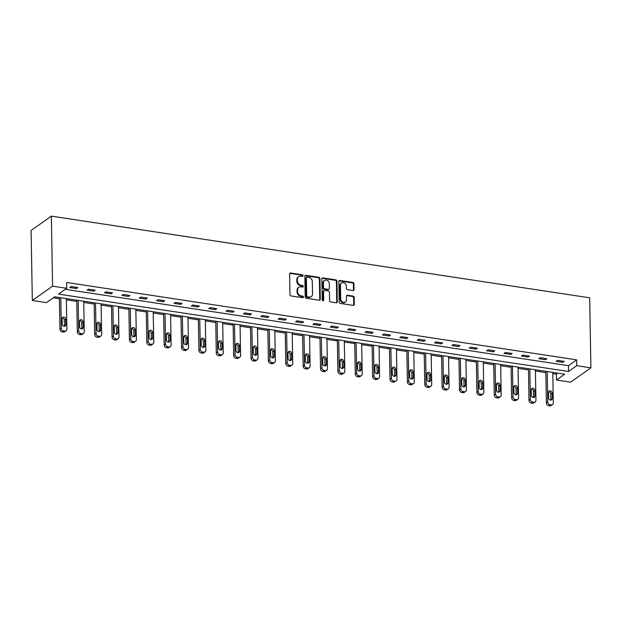 <?xml version="1.0" encoding="UTF-8"?>
<svg xmlns="http://www.w3.org/2000/svg" width="622" height="622" viewBox="0 0 622 622"><rect width="100%" height="100%" fill="white"/><g stroke="black" fill="none" stroke-linecap="round" stroke-linejoin="round"><path stroke-width="0.93" d="M303.07 275.709A0.855 0.715 54.7 0 0 302.292 274.792L290.676 273.035A1.221 1.026 54.7 0 0 289.603 274.014L289.969 294.626A1.221 1.026 54.7 0 0 291.08 295.94L302.696 297.705A0.855 0.715 54.7 0 0 302.665 296.095L301.165 295.87A3.895 3.281 54.7 0 1 297.604 291.671L297.573 289.953A3.895 3.281 54.7 0 1 298.817 287.302A3.895 3.281 54.7 0 1 301.001 286.82L302.51 287.053A0.855 0.715 54.7 0 0 302.479 285.444L300.978 285.218A3.895 3.281 54.7 0 1 297.417 281.02L297.386 279.301A3.895 3.281 54.7 0 1 298.63 276.65A3.895 3.281 54.7 0 1 300.815 276.168L302.323 276.401A0.855 0.715 54.7 0 0 303.07 275.709M302.471 276.401A0.855 0.715 54.7 0 0 301.748 275.181L290.132 273.416A1.221 1.026 54.7 0 0 289.759 273.431M302.844 297.713A0.855 0.715 54.7 0 0 302.121 296.484L300.613 296.259L301.165 295.87M302.657 287.061A0.855 0.715 54.7 0 0 301.934 285.832L300.426 285.607L300.978 285.218M352.962 290.536A1.221 1.026 54.7 0 0 354.035 289.557L353.934 283.772A1.221 1.026 54.7 0 0 352.822 282.458L339.923 280.506A1.221 1.026 54.7 0 0 338.85 281.486L339.208 302.098A1.221 1.026 54.7 0 0 340.32 303.412L353.218 305.371A1.221 1.026 54.7 0 0 354.291 304.391L354.175 297.402A1.221 1.026 54.7 0 0 353.063 296.088L347.542 295.256A1.221 1.026 54.7 0 0 346.47 296.235L346.524 299.695A3.258 2.745 54.7 0 1 345.482 301.911A3.258 2.745 54.7 0 1 342.395 301.825A3.258 2.745 54.7 0 1 340.677 298.809L340.444 285.234A3.258 2.745 54.7 0 1 341.486 283.018A3.258 2.745 54.7 0 1 344.572 283.103A3.258 2.745 54.7 0 1 346.291 286.128L346.33 288.39A1.221 1.026 54.7 0 0 347.441 289.697L352.962 290.536M65.279 289.316L568.446 365.658L576.656 359.85L576.757 365.682L590.9 367.827L589.679 297.814L51.354 216.137L31.1 230.467L32.321 300.48L46.463 302.626L54.674 296.818L564.714 374.203L556.503 380.011L570.646 382.157L590.9 367.827M576.656 359.85L66.616 282.466L66.717 288.305L52.575 286.159L51.354 216.137M319.941 278.617A1.221 1.026 54.7 0 0 318.829 277.303L305.931 275.344A1.221 1.026 54.7 0 0 304.858 276.323L305.215 296.943A1.221 1.026 54.7 0 0 306.327 298.257L319.226 300.208A1.221 1.026 54.7 0 0 320.299 299.229L319.941 278.617L319.389 278.998A1.221 1.026 54.7 0 0 318.277 277.692L305.379 275.733A1.221 1.026 54.7 0 0 305.005 275.748M322.927 277.925L335.826 279.884A1.221 1.026 54.7 0 1 336.937 281.191L337.295 301.81A1.221 1.026 54.7 0 1 336.222 302.79L330.702 301.95A1.221 1.026 54.7 0 1 329.59 300.644L329.442 292.278A1.221 1.026 54.7 0 0 328.33 290.972L324.668 290.412A1.221 1.026 54.7 0 0 323.595 291.391L323.751 300.099A0.855 0.715 54.7 0 1 322.219 299.866L321.854 278.905A1.221 1.026 54.7 0 1 322.927 277.925L322.375 278.314L335.274 280.265L335.826 279.884M69.742 287.527L76.428 288.538L77.797 287.574L71.11 286.555L69.742 287.527M87.119 290.163L93.798 291.174L95.166 290.21L88.487 289.191L87.119 290.163M104.488 292.799L111.167 293.809L112.535 292.845L105.857 291.827L104.488 292.799M121.858 295.434L128.544 296.445L129.912 295.481L123.226 294.463L121.858 295.434M139.235 298.07L145.913 299.081L147.282 298.117L140.603 297.098L139.235 298.07M156.604 300.706L163.291 301.717L164.659 300.753L157.972 299.734L156.604 300.706M173.981 303.342L180.66 304.352L182.028 303.388L175.35 302.37L173.981 303.342M191.351 305.977L198.029 306.988L199.398 306.024L192.719 305.005L191.351 305.977M208.72 308.613L215.406 309.624L216.775 308.66L210.088 307.641L208.72 308.613M226.097 311.249L232.776 312.26L234.144 311.295L227.465 310.277L226.097 311.249M243.466 313.885L250.153 314.895L251.521 313.931L244.835 312.913L243.466 313.885M260.843 316.52L267.522 317.531L268.891 316.567L262.212 315.548L260.843 316.52M278.213 319.156L284.892 320.167L286.26 319.203L279.581 318.184L278.213 319.156M295.582 321.792L302.269 322.802L303.637 321.838L296.951 320.82L295.582 321.792M312.959 324.427L319.638 325.438L321.006 324.474L314.328 323.456L312.959 324.427M330.329 327.063L337.015 328.074L338.384 327.11L331.697 326.091L330.329 327.063M347.706 329.699L354.385 330.71L355.753 329.746L349.074 328.727L347.706 329.699M365.075 332.335L371.754 333.345L373.122 332.381L366.444 331.363L365.075 332.335M382.444 334.97L389.131 335.981L390.499 335.017L383.813 333.998L382.444 334.97M399.822 337.606L406.5 338.617L407.869 337.653L401.19 336.634L399.822 337.606M417.191 340.242L423.877 341.253L425.246 340.288L418.559 339.27L417.191 340.242M434.568 342.877L441.247 343.888L442.615 342.924L435.936 341.906L434.568 342.877M451.937 345.513L458.616 346.524L459.985 345.56L453.306 344.541L451.937 345.513M469.307 348.149L475.993 349.16L477.362 348.196L470.675 347.177L469.307 348.149M486.684 350.785L493.363 351.795L494.731 350.831L488.052 349.813L486.684 350.785M504.053 353.42L510.74 354.431L512.108 353.467L505.422 352.449L504.053 353.42M521.43 356.056L528.109 357.067L529.477 356.103L522.799 355.084L521.43 356.056M538.8 358.692L545.478 359.703L546.847 358.738L540.168 357.72L538.8 358.692M556.177 361.328L562.856 362.338L564.224 361.374L557.545 360.356L556.177 361.328M53.243 297.837L59.409 298.77M66.367 299.827L76.786 301.406M83.745 302.463L94.155 304.041M101.114 305.099L111.532 306.677M118.483 307.734L128.902 309.313M135.86 310.37L146.271 311.949M153.23 313.006L163.648 314.584M170.607 315.642L181.018 317.22M187.976 318.277L198.395 319.856M205.346 320.913L215.764 322.491M222.723 323.549L233.133 325.127M240.092 326.185L250.51 327.763M257.469 328.82L267.88 330.399M274.838 331.456L285.257 333.034M292.208 334.092L302.626 335.67M309.585 336.727L319.996 338.306M326.954 339.363L337.373 340.942M344.331 341.999L354.742 343.577M361.701 344.635L372.119 346.213M379.07 347.27L389.489 348.849M396.447 349.906L406.858 351.484M413.817 352.542L424.235 354.12M431.194 355.178L441.604 356.756M448.563 357.813L458.982 359.392M465.94 360.449L476.351 362.027M483.31 363.085L493.728 364.663M500.679 365.72L511.097 367.299M518.056 368.356L528.467 369.935M535.425 370.992L545.844 372.57M552.803 373.628L556.402 374.172L557.841 373.161M556.402 374.172L556.503 380.011M66.717 288.305L58.507 294.113L568.547 371.49L576.757 365.682M52.575 286.159L32.321 300.48M568.446 365.658L568.547 371.49M76.428 288.538L76.405 287.364M93.798 291.174L93.774 290M111.167 293.809L111.151 292.635M128.544 296.445L128.521 295.271M145.913 299.081L145.898 297.907M163.291 301.717L163.267 300.543M180.66 304.352L180.637 303.178M198.029 306.988L198.014 305.814M215.406 309.624L215.383 308.45M232.776 312.26L232.76 311.086M250.153 314.895L250.13 313.721M267.522 317.531L267.499 316.357M284.892 320.167L284.876 318.993M302.269 322.802L302.245 321.628M319.638 325.438L319.622 324.264M337.015 328.074L336.992 326.9M354.385 330.71L354.361 329.536M371.754 333.345L371.738 332.171M389.131 335.981L389.108 334.807M406.5 338.617L406.485 337.443M423.877 341.253L423.854 340.078M441.247 343.888L441.223 342.714M458.616 346.524L458.601 345.35M475.993 349.16L475.97 347.986M493.363 351.795L493.347 350.621M510.74 354.431L510.716 353.257M528.109 357.067L528.086 355.893M545.478 359.703L545.463 358.529M562.856 362.338L562.832 361.164M298.63 276.65L298.086 277.039A3.895 3.281 54.7 0 0 296.834 279.69L297.386 279.301M300.426 285.607A3.895 3.281 54.7 0 1 296.865 281.408L296.834 279.69M298.817 287.302L298.272 287.691A3.895 3.281 54.7 0 0 297.021 290.342L297.573 289.953M300.613 296.259A3.895 3.281 54.7 0 1 297.052 292.06L297.021 290.342M319.599 300.201A1.221 1.026 54.7 0 0 319.755 299.617L319.389 278.998M307.159 277.132A0.855 0.715 54.7 0 0 306.405 277.816L306.724 295.916A0.855 0.715 54.7 0 0 307.501 296.834L309.087 297.075A3.895 3.281 54.7 0 0 311.272 296.593A3.895 3.281 54.7 0 0 312.524 293.942L312.306 281.572A3.895 3.281 54.7 0 0 308.745 277.373L307.159 277.132M306.677 277.241L306.133 277.622A0.855 0.715 54.7 0 0 305.861 278.205L306.405 277.816M311.272 296.593L310.728 296.982A3.895 3.281 54.7 0 1 308.543 297.464L306.957 297.223A0.855 0.715 54.7 0 1 306.172 296.305L305.861 278.205M336.595 302.782A1.221 1.026 54.7 0 0 336.751 302.199L336.393 281.579A1.221 1.026 54.7 0 0 335.274 280.265M323.984 290.567L323.44 290.948A1.221 1.026 54.7 0 0 323.051 291.78L323.199 300.488L323.751 300.099M329.295 283.601A3.258 2.745 54.7 0 0 327.576 280.584A3.258 2.745 54.7 0 0 324.49 280.499A3.258 2.745 54.7 0 0 323.448 282.715L323.526 287.496A1.221 1.026 54.7 0 0 324.645 288.81L328.307 289.362A1.221 1.026 54.7 0 0 329.38 288.383L329.295 283.601M324.49 280.499L323.938 280.887A3.258 2.745 54.7 0 0 322.896 283.103L323.448 282.715M328.984 289.214L328.439 289.603A1.221 1.026 54.7 0 1 327.755 289.751L324.093 289.199A1.221 1.026 54.7 0 1 322.981 287.885L322.896 283.103M341.486 283.018L340.934 283.407A3.258 2.745 54.7 0 0 339.892 285.622L340.444 285.234M345.482 301.911L344.938 302.3A3.258 2.745 54.7 0 1 341.843 302.214A3.258 2.745 54.7 0 1 340.133 299.198L339.892 285.622M353.591 305.355A1.221 1.026 54.7 0 0 353.747 304.78L353.623 297.79A1.221 1.026 54.7 0 0 352.511 296.476L346.99 295.644A1.221 1.026 54.7 0 0 346.617 295.652M353.335 290.521A1.221 1.026 54.7 0 0 353.49 289.945L353.389 284.161A1.221 1.026 54.7 0 0 352.277 282.847L339.379 280.887A1.221 1.026 54.7 0 0 339.006 280.903M59.393 297.534L59.945 329.217A2.48 2.091 -125.3 0 0 62.208 331.891L63.327 332.062A2.48 2.091 -125.3 0 0 64.719 331.751L66.087 330.787A2.48 2.091 54.7 0 0 66.881 329.092L66.344 298.591M66.087 330.787A2.48 2.091 54.7 0 1 64.696 331.091L63.576 330.92A2.48 2.091 54.7 0 1 61.314 328.253L60.777 297.744M64.33 326.356A1.983 1.672 54.7 0 0 64.439 325.71L64.338 320.112A1.983 1.672 54.7 0 0 62.247 317.951M65.808 324.738L65.707 319.14A1.983 1.672 54.7 0 0 62.146 318.604L62.239 324.202A1.983 1.672 54.7 0 0 65.808 324.738L64.439 325.71M76.763 300.169L77.315 331.853A2.48 2.091 -125.3 0 0 79.585 334.527L80.697 334.698A2.48 2.091 -125.3 0 0 82.088 334.387L83.457 333.423A2.48 2.091 54.7 0 0 84.25 331.728L83.721 301.227M83.457 333.423A2.48 2.091 54.7 0 1 82.065 333.726L80.953 333.555A2.48 2.091 54.7 0 1 78.683 330.888L78.154 300.379M81.7 328.991A1.983 1.672 54.7 0 0 81.809 328.346L81.707 322.748A1.983 1.672 54.7 0 0 79.624 320.587M83.177 327.374L83.076 321.776A1.983 1.672 54.7 0 0 79.515 321.24L79.616 326.838A1.983 1.672 54.7 0 0 83.177 327.374L81.809 328.346M94.132 302.805L94.692 334.488A2.48 2.091 -125.3 0 0 96.954 337.163L98.066 337.334A2.48 2.091 -125.3 0 0 99.466 337.023L100.834 336.059A2.48 2.091 54.7 0 0 101.627 334.364L101.091 303.863M100.834 336.059A2.48 2.091 54.7 0 1 99.434 336.362L98.323 336.191A2.48 2.091 54.7 0 1 96.06 333.524L95.524 303.015M99.077 331.627A1.983 1.672 54.7 0 0 99.178 330.982L99.085 325.384A1.983 1.672 54.7 0 0 96.993 323.222M100.546 330.01L100.453 324.412A1.983 1.672 54.7 0 0 96.884 323.875L96.985 329.473A1.983 1.672 54.7 0 0 100.546 330.01L99.178 330.982M111.509 305.441L112.061 337.124A2.48 2.091 -125.3 0 0 114.331 339.799L115.443 339.97A2.48 2.091 -125.3 0 0 116.835 339.659L118.203 338.695A2.48 2.091 54.7 0 0 118.996 337L118.468 306.498M118.203 338.695A2.48 2.091 54.7 0 1 116.812 338.998L115.7 338.827A2.48 2.091 54.7 0 1 113.429 336.16L112.893 305.651M116.446 334.263A1.983 1.672 54.7 0 0 116.555 333.617L116.454 328.019A1.983 1.672 54.7 0 0 114.362 325.858M117.923 332.646L117.822 327.048A1.983 1.672 54.7 0 0 114.261 326.511L114.355 332.109A1.983 1.672 54.7 0 0 117.923 332.646L116.555 333.617M128.878 308.077L129.43 339.76A2.48 2.091 -125.3 0 0 131.701 342.434L132.813 342.605A2.48 2.091 -125.3 0 0 134.204 342.294L135.573 341.33A2.48 2.091 54.7 0 0 136.374 339.635L135.837 309.134M135.573 341.33A2.48 2.091 54.7 0 1 134.181 341.633L133.069 341.462A2.48 2.091 54.7 0 1 130.799 338.796L130.27 308.287M133.823 336.899A1.983 1.672 54.7 0 0 133.924 336.253L133.831 330.655A1.983 1.672 54.7 0 0 131.74 328.494M135.293 335.289L135.199 329.683A1.983 1.672 54.7 0 0 131.631 329.147L131.732 334.745A1.983 1.672 54.7 0 0 135.293 335.289L133.924 336.253M146.256 310.712L146.808 342.395A2.48 2.091 -125.3 0 0 149.07 345.07L150.19 345.241A2.48 2.091 -125.3 0 0 151.581 344.93L152.95 343.966A2.48 2.091 54.7 0 0 153.743 342.271L153.206 311.77M152.95 343.966A2.48 2.091 54.7 0 1 151.558 344.269L150.438 344.098A2.48 2.091 54.7 0 1 148.176 341.431L147.639 310.922M151.193 339.534A1.983 1.672 54.7 0 0 151.301 338.889L151.2 333.291A1.983 1.672 54.7 0 0 149.109 331.129M152.67 337.925L152.569 332.319A1.983 1.672 54.7 0 0 149.008 331.783L149.101 337.381A1.983 1.672 54.7 0 0 152.67 337.925L151.301 338.889M163.625 313.348L164.177 345.031A2.48 2.091 -125.3 0 0 166.447 347.706L167.559 347.877A2.48 2.091 -125.3 0 0 168.951 347.566L170.319 346.602A2.48 2.091 54.7 0 0 171.112 344.907L170.583 314.405M170.319 346.602A2.48 2.091 54.7 0 1 168.927 346.905L167.816 346.734A2.48 2.091 54.7 0 1 165.545 344.067L165.017 313.558M168.562 342.17A1.983 1.672 54.7 0 0 168.671 341.525L168.57 335.927A1.983 1.672 54.7 0 0 166.486 333.765M170.039 340.561L169.938 334.955A1.983 1.672 54.7 0 0 166.377 334.418L166.478 340.016A1.983 1.672 54.7 0 0 170.039 340.561L168.671 341.525M180.994 315.984L181.554 347.667A2.48 2.091 -125.3 0 0 183.817 350.341L184.936 350.513A2.48 2.091 -125.3 0 0 186.328 350.202L187.696 349.237A2.48 2.091 54.7 0 0 188.489 347.542L187.953 317.041M187.696 349.237A2.48 2.091 54.7 0 1 186.305 349.541L185.185 349.37A2.48 2.091 54.7 0 1 182.922 346.703L182.386 316.194M185.939 344.806A1.983 1.672 54.7 0 0 186.04 344.16L185.947 338.562A1.983 1.672 54.7 0 0 183.855 336.401M187.409 343.196L187.315 337.59A1.983 1.672 54.7 0 0 183.747 337.054L183.848 342.652A1.983 1.672 54.7 0 0 187.409 343.196L186.04 344.16M198.371 318.62L198.923 350.303A2.48 2.091 -125.3 0 0 201.194 352.977L202.305 353.148A2.48 2.091 -125.3 0 0 203.697 352.837L205.066 351.873A2.48 2.091 54.7 0 0 205.859 350.178L205.33 319.677M205.066 351.873A2.48 2.091 54.7 0 1 203.674 352.176L202.562 352.005A2.48 2.091 54.7 0 1 200.292 349.339L199.763 318.829M203.308 347.441A1.983 1.672 54.7 0 0 203.417 346.796L203.316 341.198A1.983 1.672 54.7 0 0 201.225 339.037M204.786 345.832L204.685 340.226A1.983 1.672 54.7 0 0 201.124 339.69L201.217 345.288A1.983 1.672 54.7 0 0 204.786 345.832L203.417 346.796M215.741 321.255L216.293 352.938A2.48 2.091 -125.3 0 0 218.563 355.613L219.675 355.784A2.48 2.091 -125.3 0 0 221.067 355.473L222.435 354.509A2.48 2.091 54.7 0 0 223.236 352.814L222.699 322.313M222.435 354.509A2.48 2.091 54.7 0 1 221.043 354.812L219.931 354.641A2.48 2.091 54.7 0 1 217.661 351.974L217.132 321.465M220.686 350.077A1.983 1.672 54.7 0 0 220.787 349.432L220.693 343.834A1.983 1.672 54.7 0 0 218.602 341.672M222.155 348.468L222.062 342.862A1.983 1.672 54.7 0 0 218.493 342.325L218.594 347.923A1.983 1.672 54.7 0 0 222.155 348.468L220.787 349.432M233.118 323.891L233.67 355.574A2.48 2.091 -125.3 0 0 235.932 358.249L237.052 358.42A2.48 2.091 -125.3 0 0 238.444 358.109L239.812 357.145A2.48 2.091 54.7 0 0 240.605 355.45L240.069 324.948M239.812 357.145A2.48 2.091 54.7 0 1 238.42 357.448L237.309 357.277A2.48 2.091 54.7 0 1 235.038 354.61L234.502 324.101M238.055 352.713A1.983 1.672 54.7 0 0 238.164 352.068L238.063 346.47A1.983 1.672 54.7 0 0 235.971 344.308M239.532 351.103L239.431 345.498A1.983 1.672 54.7 0 0 235.87 344.961L235.963 350.559A1.983 1.672 54.7 0 0 239.532 351.103L238.164 352.068M250.487 326.527L251.039 358.21A2.48 2.091 -125.3 0 0 253.309 360.884L254.421 361.055A2.48 2.091 -125.3 0 0 255.813 360.744L257.181 359.78A2.48 2.091 54.7 0 0 257.974 358.085L257.446 327.584M257.181 359.78A2.48 2.091 54.7 0 1 255.79 360.084L254.678 359.913A2.48 2.091 54.7 0 1 252.408 357.246L251.879 326.737M255.424 355.349A1.983 1.672 54.7 0 0 255.533 354.703L255.432 349.105A1.983 1.672 54.7 0 0 253.348 346.944M256.902 353.739L256.8 348.133A1.983 1.672 54.7 0 0 253.24 347.597L253.341 353.195A1.983 1.672 54.7 0 0 256.902 353.739L255.533 354.703M267.857 329.162L268.416 360.846A2.48 2.091 -125.3 0 0 270.679 363.52L271.798 363.691A2.48 2.091 -125.3 0 0 273.19 363.38L274.559 362.416A2.48 2.091 54.7 0 0 275.352 360.721L274.815 330.22M274.559 362.416A2.48 2.091 54.7 0 1 273.167 362.719L272.047 362.548A2.48 2.091 54.7 0 1 269.785 359.881L269.248 329.372M272.801 357.984A1.983 1.672 54.7 0 0 272.902 357.339L272.809 351.741A1.983 1.672 54.7 0 0 270.718 349.58M274.271 356.375L274.178 350.769A1.983 1.672 54.7 0 0 270.617 350.233L270.71 355.831A1.983 1.672 54.7 0 0 274.271 356.375L272.902 357.339M285.234 331.798L285.786 363.481A2.48 2.091 -125.3 0 0 288.056 366.156L289.168 366.327A2.48 2.091 -125.3 0 0 290.56 366.016L291.928 365.052A2.48 2.091 54.7 0 0 292.721 363.357L292.192 332.856M291.928 365.052A2.48 2.091 54.7 0 1 290.536 365.355L289.424 365.184A2.48 2.091 54.7 0 1 287.154 362.517L286.625 332.008M290.171 360.62A1.983 1.672 54.7 0 0 290.28 359.975L290.179 354.377A1.983 1.672 54.7 0 0 288.087 352.215M291.648 359.011L291.547 353.405A1.983 1.672 54.7 0 0 287.986 352.868L288.079 358.466A1.983 1.672 54.7 0 0 291.648 359.011L290.28 359.975M302.603 334.434L303.155 366.117A2.48 2.091 -125.3 0 0 305.425 368.792L306.537 368.963A2.48 2.091 -125.3 0 0 307.929 368.652L309.297 367.688A2.48 2.091 54.7 0 0 310.098 365.993L309.562 335.491M309.297 367.688A2.48 2.091 54.7 0 1 307.906 367.991L306.794 367.82A2.48 2.091 54.7 0 1 304.523 365.153L303.995 334.644M307.548 363.256A1.983 1.672 54.7 0 0 307.649 362.61L307.556 357.012A1.983 1.672 54.7 0 0 305.464 354.851M309.017 361.646L308.924 356.041A1.983 1.672 54.7 0 0 305.355 355.504L305.456 361.102A1.983 1.672 54.7 0 0 309.017 361.646L307.649 362.61M319.98 337.07L320.532 368.753A2.48 2.091 -125.3 0 0 322.802 371.427L323.914 371.598A2.48 2.091 -125.3 0 0 325.306 371.287L326.674 370.323A2.48 2.091 54.7 0 0 327.467 368.628L326.939 338.127M326.674 370.323A2.48 2.091 54.7 0 1 325.283 370.626L324.171 370.455A2.48 2.091 54.7 0 1 321.901 367.789L321.364 337.279M324.917 365.892A1.983 1.672 54.7 0 0 325.026 365.246L324.925 359.648A1.983 1.672 54.7 0 0 322.834 357.487M326.394 364.282L326.293 358.676A1.983 1.672 54.7 0 0 322.732 358.14L322.826 363.738A1.983 1.672 54.7 0 0 326.394 364.282L325.026 365.246M337.349 339.705L337.901 371.388A2.48 2.091 -125.3 0 0 340.172 374.063L341.284 374.234A2.48 2.091 -125.3 0 0 342.675 373.923L344.044 372.959A2.48 2.091 54.7 0 0 344.837 371.264L344.308 340.763M344.044 372.959A2.48 2.091 54.7 0 1 342.652 373.262L341.54 373.091A2.48 2.091 54.7 0 1 339.27 370.424L338.741 339.915M342.287 368.527A1.983 1.672 54.7 0 0 342.395 367.882L342.294 362.284A1.983 1.672 54.7 0 0 340.211 360.122M343.764 366.918L343.663 361.312A1.983 1.672 54.7 0 0 340.102 360.776L340.203 366.374A1.983 1.672 54.7 0 0 343.764 366.918L342.395 367.882M354.727 342.341L355.279 374.024A2.48 2.091 -125.3 0 0 357.541 376.699L358.661 376.87A2.48 2.091 -125.3 0 0 360.052 376.559L361.421 375.595A2.48 2.091 54.7 0 0 362.214 373.9L361.677 343.398M361.421 375.595A2.48 2.091 54.7 0 1 360.029 375.898L358.91 375.727A2.48 2.091 54.7 0 1 356.647 373.06L356.111 342.551M359.664 371.163A1.983 1.672 54.7 0 0 359.765 370.518L359.671 364.92A1.983 1.672 54.7 0 0 357.58 362.758M361.133 369.554L361.04 363.948A1.983 1.672 54.7 0 0 357.479 363.411L357.572 369.009A1.983 1.672 54.7 0 0 361.133 369.554L359.765 370.518M372.096 344.977L372.648 376.66A2.48 2.091 -125.3 0 0 374.918 379.334L376.03 379.506A2.48 2.091 -125.3 0 0 377.422 379.195L378.79 378.23A2.48 2.091 54.7 0 0 379.583 376.535L379.055 346.034M378.79 378.23A2.48 2.091 54.7 0 1 377.398 378.534L376.287 378.363A2.48 2.091 54.7 0 1 374.016 375.696L373.488 345.187M377.033 373.799A1.983 1.672 54.7 0 0 377.142 373.153L377.041 367.555A1.983 1.672 54.7 0 0 374.957 365.394M378.51 372.189L378.409 366.583A1.983 1.672 54.7 0 0 374.848 366.047L374.949 371.645A1.983 1.672 54.7 0 0 378.51 372.189L377.142 373.153M389.465 347.612L390.017 379.296A2.48 2.091 -125.3 0 0 392.288 381.97L393.399 382.141A2.48 2.091 -125.3 0 0 394.791 381.83L396.16 380.866A2.48 2.091 54.7 0 0 396.96 379.171L396.424 348.67M396.16 380.866A2.48 2.091 54.7 0 1 394.768 381.169L393.656 380.998A2.48 2.091 54.7 0 1 391.386 378.332L390.857 347.822M394.41 376.434A1.983 1.672 54.7 0 0 394.511 375.789L394.418 370.191A1.983 1.672 54.7 0 0 392.327 368.03M395.88 374.825L395.786 369.219A1.983 1.672 54.7 0 0 392.218 368.683L392.319 374.281A1.983 1.672 54.7 0 0 395.88 374.825L394.511 375.789M406.842 350.248L407.394 381.931A2.48 2.091 -125.3 0 0 409.665 384.606L410.777 384.777A2.48 2.091 -125.3 0 0 412.168 384.466L413.537 383.502A2.48 2.091 54.7 0 0 414.33 381.807L413.801 351.306M413.537 383.502A2.48 2.091 54.7 0 1 412.145 383.805L411.033 383.634A2.48 2.091 54.7 0 1 408.763 380.967L408.226 350.458M411.78 379.07A1.983 1.672 54.7 0 0 411.888 378.425L411.787 372.827A1.983 1.672 54.7 0 0 409.696 370.665M413.257 377.461L413.156 371.855A1.983 1.672 54.7 0 0 409.595 371.318L409.688 376.916A1.983 1.672 54.7 0 0 413.257 377.461L411.888 378.425M424.212 352.884L424.764 384.567A2.48 2.091 -125.3 0 0 427.034 387.242L428.146 387.413A2.48 2.091 -125.3 0 0 429.538 387.102L430.906 386.138A2.48 2.091 54.7 0 0 431.699 384.443L431.17 353.941M430.906 386.138A2.48 2.091 54.7 0 1 429.514 386.441L428.402 386.27A2.48 2.091 54.7 0 1 426.132 383.603L425.603 353.094M429.149 381.706A1.983 1.672 54.7 0 0 429.258 381.061L429.157 375.463A1.983 1.672 54.7 0 0 427.073 373.301M430.626 380.096L430.533 374.491A1.983 1.672 54.7 0 0 426.964 373.954L427.065 379.552A1.983 1.672 54.7 0 0 430.626 380.096L429.258 381.061M441.589 355.52L442.141 387.203A2.48 2.091 -125.3 0 0 444.403 389.877L445.523 390.048A2.48 2.091 -125.3 0 0 446.915 389.737L448.283 388.773A2.48 2.091 54.7 0 0 449.076 387.078L448.54 356.577M448.283 388.773A2.48 2.091 54.7 0 1 446.891 389.077L445.772 388.905A2.48 2.091 54.7 0 1 443.509 386.239L442.973 355.73M446.526 384.342A1.983 1.672 54.7 0 0 446.627 383.696L446.534 378.098A1.983 1.672 54.7 0 0 444.442 375.937M447.995 382.732L447.902 377.126A1.983 1.672 54.7 0 0 444.341 376.59L444.435 382.188A1.983 1.672 54.7 0 0 447.995 382.732L446.627 383.696M458.958 358.155L459.51 389.838A2.48 2.091 -125.3 0 0 461.781 392.513L462.892 392.684A2.48 2.091 -125.3 0 0 464.284 392.373L465.653 391.409A2.48 2.091 54.7 0 0 466.446 389.714L465.917 359.213M465.653 391.409A2.48 2.091 54.7 0 1 464.261 391.712L463.149 391.541A2.48 2.091 54.7 0 1 460.879 388.874L460.35 358.365M463.895 386.977A1.983 1.672 54.7 0 0 464.004 386.332L463.903 380.734A1.983 1.672 54.7 0 0 461.819 378.573M465.373 385.368L465.272 379.762A1.983 1.672 54.7 0 0 461.711 379.226L461.812 384.824A1.983 1.672 54.7 0 0 465.373 385.368L464.004 386.332M476.328 360.791L476.88 392.474A2.48 2.091 -125.3 0 0 479.15 395.149L480.262 395.32A2.48 2.091 -125.3 0 0 481.661 395.009L483.03 394.045A2.48 2.091 54.7 0 0 483.823 392.35L483.286 361.848M483.03 394.045A2.48 2.091 54.7 0 1 481.63 394.348L480.518 394.177A2.48 2.091 54.7 0 1 478.248 391.51L477.719 361.001M481.272 389.613A1.983 1.672 54.7 0 0 481.374 388.968L481.28 383.37A1.983 1.672 54.7 0 0 479.189 381.208M482.742 388.004L482.649 382.398A1.983 1.672 54.7 0 0 479.08 381.861L479.181 387.459A1.983 1.672 54.7 0 0 482.742 388.004L481.374 388.968M493.705 363.427L494.257 395.11A2.48 2.091 -125.3 0 0 496.527 397.785L497.639 397.956A2.48 2.091 -125.3 0 0 499.031 397.645L500.399 396.68A2.48 2.091 54.7 0 0 501.192 394.986L500.663 364.484M500.399 396.68A2.48 2.091 54.7 0 1 499.007 396.984L497.895 396.813A2.48 2.091 54.7 0 1 495.625 394.146L495.089 363.637M498.642 392.249A1.983 1.672 54.7 0 0 498.751 391.603L498.65 386.005A1.983 1.672 54.7 0 0 496.558 383.844M500.119 390.639L500.018 385.034A1.983 1.672 54.7 0 0 496.457 384.497L496.55 390.095A1.983 1.672 54.7 0 0 500.119 390.639L498.751 391.603M511.074 366.063L511.626 397.746A2.48 2.091 -125.3 0 0 513.896 400.42L515.008 400.591A2.48 2.091 -125.3 0 0 516.4 400.28L517.768 399.316A2.48 2.091 54.7 0 0 518.561 397.621L518.033 367.12M517.768 399.316A2.48 2.091 54.7 0 1 516.377 399.619L515.265 399.448A2.48 2.091 54.7 0 1 512.994 396.782L512.466 366.272M516.019 394.884A1.983 1.672 54.7 0 0 516.12 394.239L516.027 388.641A1.983 1.672 54.7 0 0 513.935 386.48M517.488 393.275L517.395 387.669A1.983 1.672 54.7 0 0 513.826 387.133L513.928 392.731A1.983 1.672 54.7 0 0 517.488 393.275L516.12 394.239M528.451 368.698L529.003 400.381A2.48 2.091 -125.3 0 0 531.266 403.056L532.385 403.227A2.48 2.091 -125.3 0 0 533.777 402.916L535.145 401.952A2.48 2.091 54.7 0 0 535.939 400.257L535.402 369.756M535.145 401.952A2.48 2.091 54.7 0 1 533.754 402.255L532.634 402.084A2.48 2.091 54.7 0 1 530.372 399.417L529.835 368.908M533.388 397.52A1.983 1.672 54.7 0 0 533.497 396.875L533.396 391.277A1.983 1.672 54.7 0 0 531.305 389.115M534.866 395.911L534.764 390.305A1.983 1.672 54.7 0 0 531.204 389.769L531.297 395.367A1.983 1.672 54.7 0 0 534.866 395.911L533.497 396.875M545.821 371.334L546.373 403.017A2.48 2.091 -125.3 0 0 548.643 405.692L549.755 405.863A2.48 2.091 -125.3 0 0 551.146 405.552L552.515 404.588A2.48 2.091 54.7 0 0 553.308 402.893L552.779 372.391M552.515 404.588A2.48 2.091 54.7 0 1 551.123 404.891L550.011 404.72A2.48 2.091 54.7 0 1 547.741 402.053L547.212 371.544M550.758 400.156A1.983 1.672 54.7 0 0 550.867 399.511L550.765 393.913A1.983 1.672 54.7 0 0 548.682 391.751M552.235 398.546L552.134 392.941A1.983 1.672 54.7 0 0 548.573 392.404L548.674 398.002A1.983 1.672 54.7 0 0 552.235 398.546L550.867 399.511M301.748 275.181L302.292 274.792M302.121 296.484L302.665 296.095M301.934 285.832L302.479 285.444M296.865 281.408L297.417 281.02M297.052 292.06L297.604 291.671M290.132 273.416L290.676 273.035M319.755 299.617L320.299 299.229M305.379 275.733L305.931 275.344M318.277 277.692L318.829 277.303M306.172 296.305L306.724 295.916M306.957 297.223L307.501 296.834M308.543 297.464L309.087 297.075M336.393 281.579L336.937 281.191M336.751 302.199L337.295 301.81M323.051 291.78L323.595 291.391M322.981 287.885L323.526 287.496M324.093 289.199L324.645 288.81M327.755 289.751L328.307 289.362M340.133 299.198L340.677 298.809M346.99 295.644L347.542 295.256M352.511 296.476L353.063 296.088M353.623 297.79L354.175 297.402M353.747 304.78L354.291 304.391M339.379 280.887L339.923 280.506M352.277 282.847L352.822 282.458M353.389 284.161L353.934 283.772M353.49 289.945L354.035 289.557M61.314 328.253L59.945 329.217M63.576 330.92L62.208 331.891M64.696 331.091L63.327 332.062M64.338 320.112L65.707 319.14M78.683 330.888L77.315 331.853M80.953 333.555L79.585 334.527M82.065 333.726L80.697 334.698M81.707 322.748L83.076 321.776M96.06 333.524L94.692 334.488M98.323 336.191L96.954 337.163M99.434 336.362L98.066 337.334M99.085 325.384L100.453 324.412M113.429 336.16L112.061 337.124M115.7 338.827L114.331 339.799M116.812 338.998L115.443 339.97M116.454 328.019L117.822 327.048M130.799 338.796L129.43 339.76M133.069 341.462L131.701 342.434M134.181 341.633L132.813 342.605M133.831 330.655L135.199 329.683M148.176 341.431L146.808 342.395M150.438 344.098L149.07 345.07M151.558 344.269L150.19 345.241M151.2 333.291L152.569 332.319M165.545 344.067L164.177 345.031M167.816 346.734L166.447 347.706M168.927 346.905L167.559 347.877M168.57 335.927L169.938 334.955M182.922 346.703L181.554 347.667M185.185 349.37L183.817 350.341M186.305 349.541L184.936 350.513M185.947 338.562L187.315 337.59M200.292 349.339L198.923 350.303M202.562 352.005L201.194 352.977M203.674 352.176L202.305 353.148M203.316 341.198L204.685 340.226M217.661 351.974L216.293 352.938M219.931 354.641L218.563 355.613M221.043 354.812L219.675 355.784M220.693 343.834L222.062 342.862M235.038 354.61L233.67 355.574M237.309 357.277L235.932 358.249M238.42 357.448L237.052 358.42M238.063 346.47L239.431 345.498M252.408 357.246L251.039 358.21M254.678 359.913L253.309 360.884M255.79 360.084L254.421 361.055M255.432 349.105L256.8 348.133M269.785 359.881L268.416 360.846M272.047 362.548L270.679 363.52M273.167 362.719L271.798 363.691M272.809 351.741L274.178 350.769M287.154 362.517L285.786 363.481M289.424 365.184L288.056 366.156M290.536 365.355L289.168 366.327M290.179 354.377L291.547 353.405M304.523 365.153L303.155 366.117M306.794 367.82L305.425 368.792M307.906 367.991L306.537 368.963M307.556 357.012L308.924 356.041M321.901 367.789L320.532 368.753M324.171 370.455L322.802 371.427M325.283 370.626L323.914 371.598M324.925 359.648L326.293 358.676M339.27 370.424L337.901 371.388M341.54 373.091L340.172 374.063M342.652 373.262L341.284 374.234M342.294 362.284L343.663 361.312M356.647 373.06L355.279 374.024M358.91 375.727L357.541 376.699M360.029 375.898L358.661 376.87M359.671 364.92L361.04 363.948M374.016 375.696L372.648 376.66M376.287 378.363L374.918 379.334M377.398 378.534L376.03 379.506M377.041 367.555L378.409 366.583M391.386 378.332L390.017 379.296M393.656 380.998L392.288 381.97M394.768 381.169L393.399 382.141M394.418 370.191L395.786 369.219M408.763 380.967L407.394 381.931M411.033 383.634L409.665 384.606M412.145 383.805L410.777 384.777M411.787 372.827L413.156 371.855M426.132 383.603L424.764 384.567M428.402 386.27L427.034 387.242M429.514 386.441L428.146 387.413M429.157 375.463L430.533 374.491M443.509 386.239L442.141 387.203M445.772 388.905L444.403 389.877M446.891 389.077L445.523 390.048M446.534 378.098L447.902 377.126M460.879 388.874L459.51 389.838M463.149 391.541L461.781 392.513M464.261 391.712L462.892 392.684M463.903 380.734L465.272 379.762M478.248 391.51L476.88 392.474M480.518 394.177L479.15 395.149M481.63 394.348L480.262 395.32M481.28 383.37L482.649 382.398M495.625 394.146L494.257 395.11M497.895 396.813L496.527 397.785M499.007 396.984L497.639 397.956M498.65 386.005L500.018 385.034M512.994 396.782L511.626 397.746M515.265 399.448L513.896 400.42M516.377 399.619L515.008 400.591M516.027 388.641L517.395 387.669M530.372 399.417L529.003 400.381M532.634 402.084L531.266 403.056M533.754 402.255L532.385 403.227M533.396 391.277L534.764 390.305M547.741 402.053L546.373 403.017M550.011 404.72L548.643 405.692M551.123 404.891L549.755 405.863M550.765 393.913L552.134 392.941"/></g></svg>

